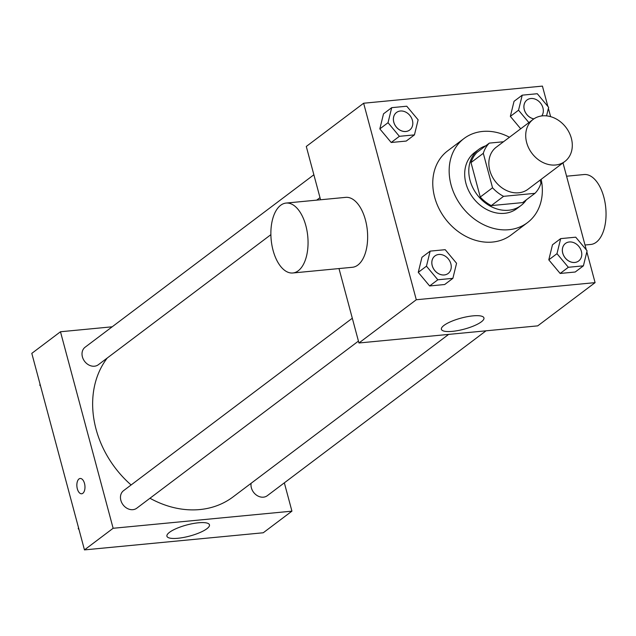 <?xml version="1.0" encoding="UTF-8"?>
<svg xmlns="http://www.w3.org/2000/svg" width="636" height="636" viewBox="0 0 636 636"><rect width="100%" height="100%" fill="white"/><g stroke="black" fill="none" stroke-linecap="round" stroke-linejoin="round"><path stroke-width="0.95" d="M526.656 142.567A26.338 21.378 -127 0 1 533.151 119.393A26.338 21.378 -127 0 1 566.072 127.558A26.338 21.378 -127 0 1 564.863 161.465A26.338 21.378 -127 0 1 526.656 142.567M564.863 161.465L527.991 189.258A26.338 21.378 -127 0 1 489.784 170.361A26.338 21.378 -127 0 1 496.279 147.186L533.151 119.393M534.948 193.336L522.657 202.598L491.294 205.603L503.585 196.333L534.948 193.336A33.994 27.594 -127 0 0 540.966 183.136L540.147 180.091M503.481 141.756L489.323 143.108A33.994 27.594 -127 0 0 483.304 153.308L492.542 187.779A33.994 27.594 -127 0 0 503.585 196.333M483.304 153.308L471.014 162.57A33.994 27.594 -127 0 1 477.032 152.378L489.323 143.108M471.014 162.57L480.252 197.041L492.542 187.779M491.294 205.603A33.994 27.594 -127 0 1 480.252 197.041M485.737 145.819A35.123 28.501 53 0 0 478.701 149.444A35.123 28.501 53 0 0 477.087 194.648A35.123 28.501 53 0 0 520.987 205.531A35.123 28.501 53 0 0 526.401 199.768M520.987 205.531L516.885 208.624A35.123 28.501 -127 0 1 465.95 183.43A35.123 28.501 -127 0 1 474.607 152.529L478.701 149.444M541.172 179.32A52.685 42.755 -127 0 1 527.459 222.648A52.685 42.755 -127 0 1 451.051 184.853A52.685 42.755 -127 0 1 464.034 138.505A52.685 42.755 -127 0 1 509.46 137.257M527.459 222.648L511.074 234.994A52.685 42.755 -127 0 1 434.658 197.208A52.685 42.755 -127 0 1 447.649 150.859L464.034 138.505M546.555 115.879L548.645 107.333L537.285 93.723L522.228 95.162L514.031 101.339L510.35 116.388L520.693 128.782L510.35 116.388L518.539 110.211L528.89 122.605M560.666 238.627L552.477 244.796L548.788 259.854L560.157 273.456L575.206 272.017L583.403 265.84L587.092 250.791L575.723 237.18L560.666 238.627L556.977 253.677L568.346 267.287L583.403 265.84M547.866 106.395L542.428 86.106L363.633 103.231L416.294 299.747L595.089 282.63L586.837 251.832M586.305 249.853L562.995 162.872M550.617 116.658L548.391 108.366M391.704 107.659L383.516 113.836L379.827 128.885L391.196 142.496L406.245 141.057L414.441 134.88L418.13 119.83L406.762 106.22L391.704 107.659L388.024 122.708L399.384 136.319L414.441 134.88M430.151 251.125L421.954 257.302L418.265 272.351L429.634 285.962L444.691 284.515L452.88 278.337L456.568 263.288L445.2 249.678L430.151 251.125L426.462 266.174L437.83 279.784L452.88 278.337M320.568 199.768L306.282 146.463L363.633 103.231M338.996 268.567L358.942 342.987L537.73 325.863L595.089 282.63M358.942 342.987L416.294 299.747M443.992 325.401A22.021 5.74 -15 0 1 467.253 316.688A22.021 5.74 -15 0 1 483.948 317.913A22.021 5.74 -15 0 1 464.161 329.154A22.021 5.74 -15 0 1 441.4 329.313A22.021 5.74 -15 0 1 443.992 325.401M286.113 203.067L345.714 197.359A35.123 18.372 84.5 0 1 367.346 230.574A35.123 18.372 84.5 0 1 352.408 267.279L292.814 272.987A35.123 18.372 84.5 0 1 273.075 250.377A35.123 18.372 84.5 0 1 286.113 203.067A35.123 18.372 84.5 0 1 307.752 236.274A35.123 18.372 84.5 0 1 292.814 272.987M585.009 245.011L590.804 244.455A35.123 18.372 -95.5 0 0 603.842 197.144A35.123 18.372 -95.5 0 0 584.102 174.534L566.573 176.212M131.111 484.974A94.478 76.67 -127 0 1 96.044 429.133A94.478 76.67 -127 0 1 107.261 358.004M448.65 334.393L233.07 496.899A94.478 76.67 -127 0 1 149.961 498.25M352.304 318.231L123.559 490.666A10.979 8.904 53 0 0 123.05 504.793A10.979 8.904 53 0 0 136.772 508.196L358.434 341.103M270.888 234.66L98.334 364.738A10.979 8.904 -127 0 1 82.41 356.868A10.979 8.904 -127 0 1 85.113 347.208L313.866 174.773M486.023 330.815L267.287 495.698A10.979 8.904 -127 0 1 251.371 487.828A10.979 8.904 -127 0 1 251.101 483.312M112.19 326.801L60.476 331.754L113.136 528.278L291.932 511.153L284.34 482.843M291.932 511.153L263.248 532.769L84.461 549.894L31.8 353.37L60.476 331.754M84.461 549.894L113.136 528.278M169.51 532.316A22.021 5.74 -15 0 1 192.772 523.603A22.021 5.74 -15 0 1 209.467 524.827A22.021 5.74 -15 0 1 189.679 536.068A22.021 5.74 -15 0 1 166.918 536.228A22.021 5.74 -15 0 1 169.51 532.316M77.33 488.83A7.68 4.015 84.5 0 1 80.184 478.479A7.68 4.015 84.5 0 1 84.914 485.745A7.68 4.015 84.5 0 1 81.647 493.775A7.68 4.015 84.5 0 1 77.33 488.83M81.654 493.775A7.68 4.015 84.5 0 1 77.338 488.83A7.68 4.015 84.5 0 1 80.184 478.479M78.49 527.634L78.236 528.667L79.023 529.605M78.236 528.667L78.681 528.333M40.052 384.168L39.798 385.209L40.585 386.147M39.798 385.209L40.243 384.875M432.202 265.625A10.979 8.904 -127 0 1 434.905 255.966A10.979 8.904 -127 0 1 434.921 255.958L434.945 255.942A10.979 8.904 -127 0 1 448.658 259.345A10.979 8.904 -127 0 1 448.157 273.472A10.979 8.904 -127 0 1 448.118 273.496A10.979 8.904 -127 0 1 432.202 265.625M421.954 257.302L418.265 272.351L426.462 266.174M418.265 272.351L429.634 285.962L437.83 279.784M429.634 285.962L444.691 284.515M448.118 273.496L448.157 273.472A10.979 8.904 -127 0 1 432.234 265.602A10.979 8.904 -127 0 1 434.945 255.942M578.673 260.975L578.641 260.999A10.979 8.904 -127 0 1 578.641 260.999A10.979 8.904 -127 0 1 562.725 253.128A10.979 8.904 -127 0 1 565.428 243.469A10.979 8.904 -127 0 1 565.444 243.453L565.46 243.445A10.979 8.904 -127 0 1 579.181 246.848A10.979 8.904 -127 0 1 578.673 260.975A10.979 8.904 -127 0 1 562.757 253.096A10.979 8.904 -127 0 1 565.46 243.445M552.477 244.796L548.788 259.854L556.977 253.677M548.788 259.854L560.157 273.456L568.346 267.287M560.157 273.456L575.206 272.017M393.764 122.16A10.979 8.904 -127 0 1 396.466 112.508A10.979 8.904 -127 0 1 396.482 112.493L396.498 112.485A10.979 8.904 -127 0 1 410.22 115.887A10.979 8.904 -127 0 1 409.711 130.006A10.979 8.904 -127 0 1 409.679 130.038A10.979 8.904 -127 0 1 393.764 122.16M383.516 113.836L379.827 128.885L388.024 122.708M379.827 128.885L391.196 142.496L399.384 136.319M391.196 142.496L406.245 141.057M409.679 130.038L409.711 130.006A10.979 8.904 -127 0 1 393.795 122.136A10.979 8.904 -127 0 1 396.498 112.485M522.228 95.162L518.539 110.211M533.85 118.892A10.979 8.904 -127 0 1 524.279 109.662A10.979 8.904 -127 0 1 526.99 100.011A10.979 8.904 -127 0 1 527.005 99.995L527.021 99.979A10.979 8.904 -127 0 1 539.869 102.348A10.979 8.904 -127 0 1 541.769 115.935M514.031 101.339L510.35 116.388M533.882 118.868A10.979 8.904 -127 0 1 524.31 109.638A10.979 8.904 -127 0 1 527.021 99.979M316.68 200.141L319.995 197.645"/></g></svg>
